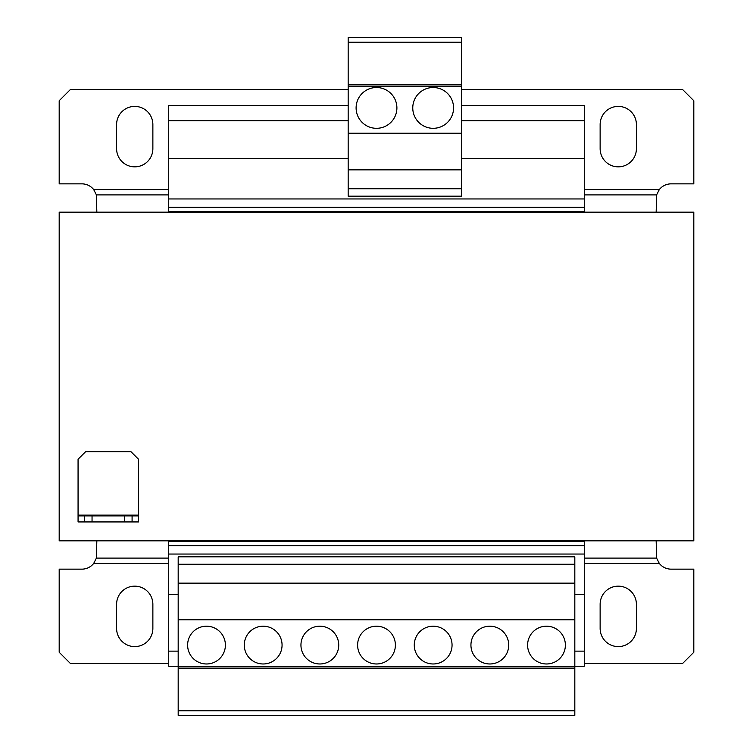 <?xml version="1.0" encoding="UTF-8"?>
<svg xmlns="http://www.w3.org/2000/svg" width="753" height="753" viewBox="0 0 753 753"><rect width="100%" height="100%" fill="white"/><g stroke="black" fill="none" stroke-linecap="round" stroke-linejoin="round"><path stroke-width="1.13" d="M618.269 646.601A18.128 18.128 0 0 0 636.398 628.463L636.398 604.292A18.128 18.128 0 0 0 618.269 586.154A18.128 18.128 0 0 0 600.132 604.292L600.132 628.463A18.128 18.128 0 0 0 618.269 646.601M134.731 646.601A18.128 18.128 0 0 0 152.868 628.463L152.868 604.292A18.128 18.128 0 0 0 134.731 586.154A18.128 18.128 0 0 0 116.602 604.292L116.602 628.463A18.128 18.128 0 0 0 134.731 646.601M618.269 166.846A18.128 18.128 0 0 0 636.398 148.708L636.398 124.537A18.128 18.128 0 0 0 618.269 106.399A18.128 18.128 0 0 0 600.132 124.537L600.132 148.708A18.128 18.128 0 0 0 618.269 166.846M134.731 166.846A18.128 18.128 0 0 0 152.868 148.708L152.868 124.537A18.128 18.128 0 0 0 134.731 106.399A18.128 18.128 0 0 0 116.602 124.537L116.602 148.708A18.128 18.128 0 0 0 134.731 166.846M376.5 626.195A18.891 18.891 0 0 0 357.609 645.086A18.891 18.891 0 0 0 376.5 663.977A18.891 18.891 0 0 0 395.391 645.086A18.891 18.891 0 0 0 376.5 626.195M319.837 626.195A18.891 18.891 0 0 0 300.946 645.086A18.891 18.891 0 0 0 319.837 663.977A18.891 18.891 0 0 0 338.728 645.086A18.891 18.891 0 0 0 319.837 626.195M263.174 626.195A18.891 18.891 0 0 0 244.283 645.086A18.891 18.891 0 0 0 263.174 663.977A18.891 18.891 0 0 0 282.064 645.086A18.891 18.891 0 0 0 263.174 626.195M489.827 626.195A18.891 18.891 0 0 0 470.936 645.086A18.891 18.891 0 0 0 489.827 663.977A18.891 18.891 0 0 0 508.717 645.086A18.891 18.891 0 0 0 489.827 626.195M433.163 626.195A18.891 18.891 0 0 0 414.272 645.086A18.891 18.891 0 0 0 433.163 663.977A18.891 18.891 0 0 0 452.054 645.086A18.891 18.891 0 0 0 433.163 626.195M546.49 626.195A18.891 18.891 0 0 0 527.608 645.086A18.891 18.891 0 0 0 546.49 663.977A18.891 18.891 0 0 0 565.381 645.086A18.891 18.891 0 0 0 546.49 626.195M206.51 626.195A18.891 18.891 0 0 0 187.619 645.086A18.891 18.891 0 0 0 206.51 663.977A18.891 18.891 0 0 0 225.392 645.086A18.891 18.891 0 0 0 206.51 626.195M433.163 128.311A20.397 20.397 0 0 0 453.56 107.914A20.397 20.397 0 0 0 433.163 87.517A20.397 20.397 0 0 0 412.766 107.914A20.397 20.397 0 0 0 433.163 128.311M376.5 128.311A20.397 20.397 0 0 0 396.897 107.914A20.397 20.397 0 0 0 376.5 87.517A20.397 20.397 0 0 0 356.103 107.914A20.397 20.397 0 0 0 376.5 128.311M404.832 715.35L178.179 715.35L178.179 556.825L574.821 556.825L574.821 715.35L404.832 715.35M348.168 158.535L168.728 158.535L168.728 212.177M461.495 105.646L584.272 105.646L584.272 198.952L168.728 198.952M584.272 158.535L461.495 158.535M178.179 594.465L168.728 594.465L168.728 666.245L178.179 666.245M348.168 105.646L168.728 105.646L168.728 158.535M584.272 120.753L461.495 120.753M348.168 120.753L168.728 120.753M584.272 198.952L584.272 207.263L168.728 207.263M584.272 207.263L584.272 211.424L168.728 211.424M168.728 540.823L168.728 594.465M584.272 211.424L584.272 212.177M584.272 540.823L584.272 541.576L168.728 541.576M584.272 541.576L584.272 545.737L168.728 545.737M584.272 545.737L584.272 554.048L168.728 554.048M584.272 554.048L584.272 594.465L574.821 594.465M584.272 594.465L584.272 651.129L574.821 651.129M178.179 651.129L168.728 651.129M584.272 651.129L584.272 666.245L574.821 666.245M96.836 540.823L96.403 558.095L93.692 563.432A15.107 15.107 0 0 1 81.851 569.155L59.186 569.155L59.186 652.267L70.518 663.6L168.728 663.6M584.272 663.6L682.482 663.6L693.814 652.267L693.814 569.155L671.149 569.155A15.107 15.107 0 0 1 659.308 563.432L656.597 558.095L656.164 540.823M656.164 212.177L656.597 194.905L659.308 189.568A15.107 15.107 0 0 1 671.149 183.845L693.814 183.845L693.814 100.733L682.482 89.4L461.495 89.4M348.168 89.4L70.518 89.4L59.186 100.733L59.186 183.845L81.851 183.845A15.107 15.107 0 0 1 93.692 189.568L96.403 194.905L96.836 212.177M574.821 668.127L178.179 668.127M574.821 666.396L178.179 666.396M574.821 710.785L178.179 710.785M574.821 564.242L178.179 564.242M574.821 583.133L178.179 583.133M574.821 619.775L178.179 619.775M348.168 42.215L348.168 196.175L461.495 196.175L461.495 37.65L348.168 37.65L348.168 42.215L461.495 42.215M348.168 188.758L461.495 188.758M348.168 169.867L461.495 169.867M348.168 133.225L461.495 133.225M348.168 86.604L461.495 86.604M348.168 84.873L461.495 84.873M59.186 212.177L693.814 212.177L693.814 540.823L59.186 540.823L59.186 212.177M124.537 515.89L138.514 515.89L138.514 521.942L124.537 521.942L124.537 515.89L92.045 515.89L92.045 521.942L84.496 521.942L84.496 515.89L78.067 515.89L78.067 521.942L84.496 521.942M84.496 515.89L92.045 515.89M124.537 521.942L92.045 521.942M138.514 515.137L138.514 459.226L130.956 451.678L85.626 451.678L78.067 459.226L78.067 515.137L138.514 515.137L138.514 515.89M78.067 515.89L78.067 515.137M132.086 515.89L132.086 521.942M656.597 558.095L584.272 558.095M168.728 558.095L96.403 558.095M659.308 563.432L584.272 563.432M168.728 563.432L93.692 563.432M656.597 194.905L584.272 194.905M168.728 194.905L96.403 194.905M659.308 189.568L584.272 189.568M168.728 189.568L93.692 189.568"/></g></svg>
